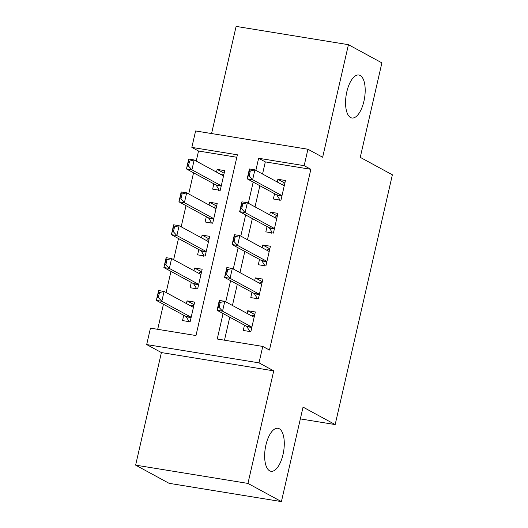 <?xml version="1.0" encoding="UTF-8"?>
<svg xmlns="http://www.w3.org/2000/svg" width="528" height="528" viewBox="0 0 528 528"><rect width="100%" height="100%" fill="white"/><g stroke="black" fill="none" stroke-linecap="round" stroke-linejoin="round"><path stroke-width="0.79" d="M350.559 117.533A21.773 9.306 -80.8 0 1 346.48 93.416A21.773 9.306 -80.8 0 1 358.875 75.009A21.773 9.306 -80.8 0 1 360.195 75.464A21.773 9.306 -80.8 0 1 364.274 99.581A21.773 9.306 -80.8 0 1 351.879 117.988A21.773 9.306 -80.8 0 1 350.559 117.533M269.643 470.818A21.773 9.306 -80.8 0 1 265.564 446.701A21.773 9.306 -80.8 0 1 277.959 428.294A21.773 9.306 -80.8 0 1 279.279 428.749A21.773 9.306 -80.8 0 1 283.364 452.866A21.773 9.306 -80.8 0 1 270.963 471.273A21.773 9.306 -80.8 0 1 269.643 470.818M236.815 157.258L198.535 151.028L191.842 147.391L195.604 130.957L307.93 149.239L304.168 165.673L258.628 158.261L255.856 170.372M300.346 418.902L335.168 424.571L392.377 174.808L360.254 157.351L381.889 62.865L348.434 44.682L236.108 26.4L211.57 133.558M335.168 424.571L303.046 407.114L281.411 501.6L169.085 483.318L135.623 465.135L247.949 483.417L273.728 370.861L259.004 362.855L146.685 344.573L150.447 328.139L195.98 335.551L237.382 154.803L191.842 147.391M273.728 370.861L161.403 352.572L135.623 465.135M161.403 352.572L146.685 344.573M198.535 151.028L196.231 161.086M193.552 172.795L188.707 193.948M186.021 205.656L181.177 226.816M178.497 238.524L173.653 259.677M170.966 271.385L166.122 292.538M163.442 304.247L157.7 329.32M281.411 501.6L247.949 483.417M274.567 193.71L273.359 198.997L280.942 200.237L285.463 180.517L277.873 179.282L277.246 182.002M267.043 226.571L265.828 231.865L273.418 233.099L277.933 213.378L270.343 212.144L269.722 214.863M259.512 259.439L258.304 264.726L265.894 265.96L270.409 246.246L262.819 245.012L262.198 247.731M251.988 292.301L250.774 297.594L258.364 298.828L262.878 279.107L255.295 277.873L254.668 280.592M194.053 304.656L187.051 300.854L186.43 303.574M183.744 315.282L182.536 320.575L190.126 321.809L194.641 302.089L187.051 300.854M201.577 271.795L194.575 267.993L193.954 270.712M191.275 282.421L190.06 287.707L197.65 288.941L202.165 269.227L194.575 267.993M209.108 238.933L202.105 235.125L201.478 237.844M198.799 249.553L197.591 254.846L205.174 256.08L209.695 236.359L202.105 235.125M216.632 206.065L209.629 202.264L209.009 204.983M206.329 216.691L205.115 221.978L212.705 223.219L217.219 203.498L209.629 202.264M213.853 183.83L212.639 189.116L220.229 190.351L224.75 170.636L217.16 169.396L216.533 172.121M223.067 313.54L217.232 339.016L262.766 346.427L269.458 350.064L310.86 169.31L265.32 161.898L262.548 174.009M259.868 185.724L255.017 206.877M252.338 218.585L247.493 239.738M244.814 251.447L239.969 272.606M237.283 284.315L232.439 305.468M229.759 317.176L224.486 340.197M244.457 325.169L243.25 330.455L250.84 331.69L255.354 311.975L247.764 310.735L247.144 313.454M307.93 149.239L322.654 157.245L348.434 44.682M310.86 169.31L304.168 165.673M262.766 346.427L259.004 362.855M253.176 182.087L248.325 203.24M245.645 214.949L240.801 236.102M238.121 247.81L233.277 268.97M230.591 280.678L225.746 301.831M265.32 161.898L258.628 158.261M254.767 314.543L247.764 310.735M224.156 173.204L217.16 169.396M262.291 281.675L255.295 277.873M269.821 248.813L262.819 245.012M277.345 215.952L270.343 212.144M284.876 183.084L277.873 179.282M254.516 315.632L252.879 315.361L252.78 315.77M249.368 330.673L249.196 331.426M251.77 315.975L252.879 315.361L252.74 315.777M251.882 327.122L222.532 311.17L217.067 310.279L219.325 300.419L224.789 301.31L254.14 317.262M219.08 307.388L220.209 302.458L219.298 302.306L218.17 307.237L219.08 307.388L222.532 311.17L224.789 301.31L220.209 302.458M249.11 331.795L249.341 330.62L246.88 326.654A3.399 1.452 99.2 0 0 246.51 326.278L217.067 310.279L218.17 307.237M219.325 300.419L219.298 302.306M192.067 305.884L192.159 305.481L193.802 305.745M188.483 321.539L188.654 320.786M157.45 297.356L158.36 297.502L159.489 292.578L158.578 292.426L156.354 300.399L158.611 290.539L164.076 291.423L161.812 301.283L156.354 300.399L185.797 316.397A3.399 1.452 -80.8 0 1 186.166 316.774L188.628 320.74L188.397 321.908M158.36 297.502L161.812 301.283L191.169 317.236M193.426 307.375L164.076 291.423L159.489 292.578M192.027 305.89L192.159 305.481L191.057 306.088M158.578 292.426L158.611 290.539M262.046 282.764L260.403 282.5L260.311 282.902M256.898 297.805L256.727 298.558M259.294 283.107L260.403 282.5L260.264 282.916M259.413 294.254L230.056 278.302L224.591 277.418L226.849 267.557L232.313 268.448L261.67 284.401M226.604 274.52L227.733 269.597L226.822 269.445L225.694 274.375L226.604 274.52L230.056 278.302L232.313 268.448L227.733 269.597M256.641 298.927L256.865 297.759L254.41 293.792A3.399 1.452 99.2 0 0 254.041 293.416L224.591 277.418L225.694 274.375M226.849 267.557L226.822 269.445M269.57 249.902L267.927 249.632L267.835 250.041M264.422 264.944L264.251 265.696M266.825 250.246L267.927 249.632L267.795 250.048M266.937 261.393L237.58 245.441L232.122 244.55L234.379 234.689L239.844 235.58L269.194 251.533M234.128 241.659L235.257 236.729L234.353 236.584L233.218 241.514L234.128 241.659L237.58 245.441L239.844 235.58L235.257 236.729M264.165 266.066L264.396 264.891L261.934 260.924A3.399 1.452 99.2 0 0 261.565 260.555L232.122 244.55L233.218 241.514M234.379 234.689L234.353 236.584M277.094 217.034L275.458 216.77L275.365 217.173M271.953 232.076L271.775 232.835M274.349 217.378L275.458 216.77L275.319 217.186M274.468 228.532L245.111 212.579L239.646 211.688L241.903 201.828L247.368 202.719L276.725 218.671M241.659 208.798L242.788 203.867L241.877 203.716L240.748 208.646L241.659 208.798L245.111 212.579L247.368 202.719L242.788 203.867M271.696 233.204L271.92 232.03L269.465 228.063A3.399 1.452 99.2 0 0 269.089 227.687L239.646 211.688L240.748 208.646M241.903 201.828L241.877 203.716M284.625 184.173L282.982 183.909L282.889 184.312M279.477 199.214L279.305 199.967M281.879 184.516L282.982 183.909L282.85 184.318M281.992 195.664L252.635 179.711L247.17 178.82L249.434 168.967L254.892 169.851L284.249 185.803M249.183 175.93L250.312 170.999L249.401 170.854L248.272 175.784L249.183 175.93L252.635 179.711L254.892 169.851L250.312 170.999M279.22 200.336L279.444 199.162L276.989 195.202A3.399 1.452 99.2 0 0 276.619 194.825L247.17 178.82L248.272 175.784M249.434 168.967L249.401 170.854M199.597 273.022L199.69 272.613L201.326 272.884M196.007 288.677L196.185 287.925M164.98 264.495L165.891 264.64L167.02 259.71L166.109 259.565L163.878 267.531L166.135 257.671L171.6 258.562L169.343 268.422L163.878 267.531L193.321 283.536A3.399 1.452 -80.8 0 1 193.69 283.906L196.152 287.872L195.928 289.047M165.891 264.64L169.343 268.422L198.7 284.374M200.957 274.514L171.6 258.562L167.02 259.71M199.551 273.029L199.69 272.613L198.581 273.227M166.109 259.565L166.135 257.671M207.121 240.154L207.214 239.752L208.857 240.016M203.537 255.809L203.709 255.057M172.504 231.627L173.415 231.779L174.544 226.849L173.633 226.697L171.402 234.67L173.666 224.809L179.124 225.7L176.867 235.561L171.402 234.67L200.851 250.668A3.399 1.452 -80.8 0 1 201.221 251.044L203.676 255.011L203.452 256.186M173.415 231.779L176.867 235.561L206.224 251.513M208.481 241.652L179.124 225.7L174.544 226.849M207.082 240.167L207.214 239.752L206.111 240.359M173.633 226.697L173.666 224.809M214.652 207.293L214.744 206.89L216.381 207.154M211.061 222.948L211.233 222.196M180.035 198.766L180.946 198.911L182.074 193.981L181.163 193.835L178.933 201.802L181.19 191.948L186.655 192.832L184.397 202.693L178.933 201.802L208.375 217.807A3.399 1.452 -80.8 0 1 208.745 218.183L211.207 222.143L210.976 223.318M180.946 198.911L184.397 202.693L213.748 218.645M216.011 208.784L186.655 192.832L182.074 193.981M214.606 207.299L214.744 206.89L213.635 207.497M181.163 193.835L181.19 191.948M222.176 174.431L222.268 174.022L223.912 174.293M218.592 190.087L218.764 189.334M187.559 165.898L188.47 166.049L189.598 161.119L188.687 160.974L186.457 168.94L188.714 159.08L194.179 159.971L191.921 169.831L186.457 168.94L215.906 184.939A3.399 1.452 -80.8 0 1 216.275 185.315L218.731 189.281L218.506 190.456M188.47 166.049L191.921 169.831L221.278 185.783M223.535 175.923L194.179 159.971L189.598 161.119M222.13 174.438L222.268 174.022L221.159 174.636M188.687 160.974L188.714 159.08M251.876 327.155L246.51 326.278M251.81 327.459L246.88 326.654M186.166 316.774L191.09 317.572M185.797 316.397L191.162 317.269M259.406 294.287L254.041 293.416M259.334 294.591L254.41 293.792M266.93 261.426L261.565 260.555M266.864 261.73L261.934 260.924M274.454 228.565L269.089 227.687M274.388 228.868L269.465 228.063M281.985 195.697L276.619 194.825M281.912 196L276.989 195.202M193.69 283.906L198.62 284.711M193.321 283.536L198.686 284.407M201.221 251.044L206.144 251.849M200.851 250.668L206.217 251.546M208.745 218.183L213.675 218.981M208.375 217.807L213.741 218.678M216.275 185.315L221.199 186.12M215.906 184.939L221.272 185.816"/></g></svg>
